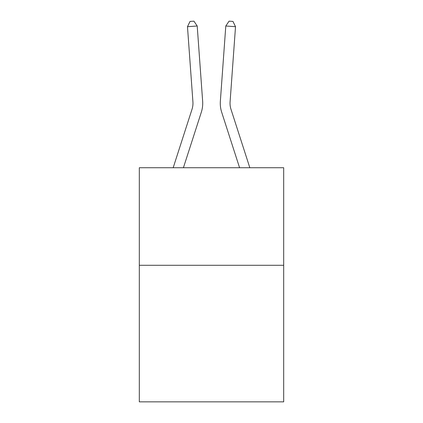 <?xml version="1.0" encoding="UTF-8"?>
<svg xmlns="http://www.w3.org/2000/svg" width="423" height="423" viewBox="0 0 423 423"><rect width="100%" height="100%" fill="white"/><g stroke="black" fill="none" stroke-linecap="round" stroke-linejoin="round"><path stroke-width="0.63" d="M283.685 265.279L283.685 401.85L139.315 401.85L139.315 167.73L283.685 167.73L283.685 265.279L139.315 265.279M202.643 101.16L197.208 25.999L202.643 101.16A29.266 29.266 0 0 1 201.311 112.248L183.423 167.73M249.824 167.73L230.974 109.256A19.511 19.511 0 0 1 230.086 101.864L235.521 26.702L225.792 25.999L220.357 101.16A29.266 29.266 0 0 0 221.689 112.248L239.577 167.73M235.521 26.702L232.967 21.43L229.076 21.15L225.792 25.999L220.357 101.16M230.974 109.256A19.511 19.511 0 0 1 230.086 101.864A19.511 19.511 0 0 0 230.974 109.256A19.511 19.511 0 0 1 230.086 101.864A19.511 19.511 0 0 0 230.974 109.256A19.511 19.511 0 0 1 230.086 101.864A19.511 19.511 0 0 0 230.974 109.256A19.511 19.511 0 0 1 230.086 101.864A19.511 19.511 0 0 0 230.974 109.256A19.511 19.511 0 0 1 230.086 101.864A19.511 19.511 0 0 0 230.974 109.256A19.511 19.511 0 0 1 230.086 101.864A19.511 19.511 0 0 0 230.974 109.256A19.511 19.511 0 0 1 230.086 101.864A19.511 19.511 0 0 0 230.974 109.256A19.511 19.511 0 0 1 230.086 101.864A19.511 19.511 0 0 0 230.974 109.256A19.511 19.511 0 0 1 230.086 101.864A19.511 19.511 0 0 0 230.974 109.256A19.511 19.511 0 0 1 230.086 101.864A19.511 19.511 0 0 0 230.974 109.256A19.511 19.511 0 0 1 230.086 101.864A19.511 19.511 0 0 0 230.974 109.256M173.176 167.73L192.026 109.256A19.511 19.511 0 0 0 192.914 101.864L187.479 26.702L190.033 21.43L193.924 21.15L197.208 25.999L187.479 26.702M192.026 109.256A19.511 19.511 0 0 0 192.914 101.864A19.511 19.511 0 0 1 192.026 109.256A19.511 19.511 0 0 0 192.914 101.864A19.511 19.511 0 0 1 192.026 109.256A19.511 19.511 0 0 0 192.914 101.864A19.511 19.511 0 0 1 192.026 109.256A19.511 19.511 0 0 0 192.914 101.864A19.511 19.511 0 0 1 192.026 109.256A19.511 19.511 0 0 0 192.914 101.864A19.511 19.511 0 0 1 192.026 109.256A19.511 19.511 0 0 0 192.914 101.864A19.511 19.511 0 0 1 192.026 109.256A19.511 19.511 0 0 0 192.914 101.864A19.511 19.511 0 0 1 192.026 109.256A19.511 19.511 0 0 0 192.914 101.864"/></g></svg>
